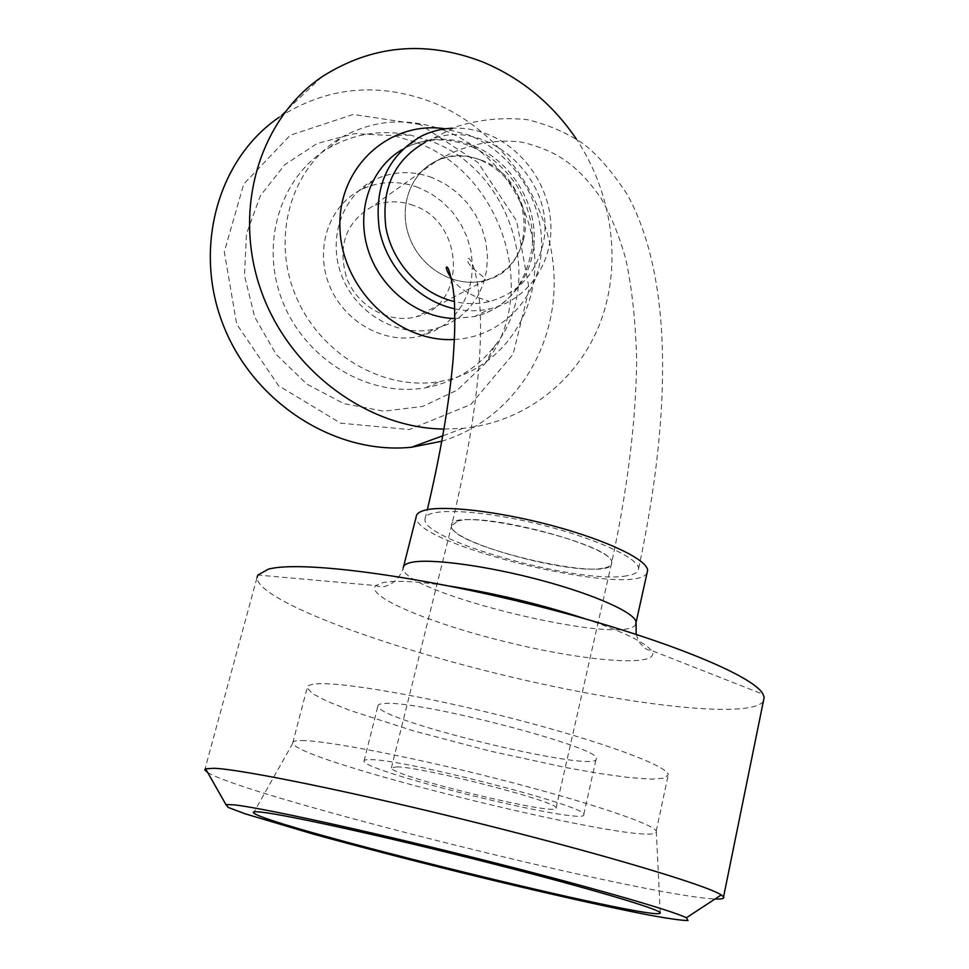 <?xml version="1.0" encoding="UTF-8"?>
<svg xmlns="http://www.w3.org/2000/svg" width="969" height="969" viewBox="0 0 969 969"><rect width="100%" height="100%" fill="white"/><g stroke="black" fill="none" stroke-linecap="round" stroke-linejoin="round"><path stroke-width="0.73" stroke-dasharray="4.84 3.63" d="M603.227 568.185C569.748 575.404 448.017 541.574 451.554 525.767C447.012 504.352 616.332 543.464 611.633 562.916C611.596 565.46 608.786 567.228 603.227 568.185M523.187 240.469C537.553 192.007 480.612 138.555 436.971 160.709C410.081 172.627 397.556 208.262 410.057 238.919C422.23 269.697 456.605 288.447 485.069 280.465C504.776 274.372 517.482 261.036 523.187 240.469M626.786 575.792C580.952 584.901 420.679 540.242 425.028 519.045C424.846 508.035 473.478 508.991 531.715 522.521C589.951 535.905 639.177 557.647 638.595 568.609C638.547 572.134 634.622 574.532 626.786 575.792M638.595 568.609C673.164 406.883 671.226 275.014 627.5 194.914C612.481 171.888 597.703 154.822 583.168 143.727C566.417 132.523 547.8 124.504 527.318 119.671C502.596 117.116 478.831 119.49 456.048 126.782L425.355 142.225C483.652 110.745 561.293 182.257 542.083 247.567C534.294 275.814 516.719 293.813 489.369 301.577C477.947 304.314 466.234 304.302 454.231 301.529M207.669 772.499C247.434 796.978 645.439 896.192 715.074 898.978M763.342 701.411C749.122 719.955 621.517 704.233 497.594 673.709C373.537 643.416 257.427 599.496 257.027 577.56L204.762 769.895M396.672 766.879C422.617 766.806 559.065 802.005 556.109 807.928C561.366 817.497 390.713 776.012 391.391 767.957L396.672 766.879M457.55 521.201C485.069 511.535 616.684 547.328 611.633 562.916C614.019 584.428 447.86 545.692 451.554 525.767L457.55 521.201M370.594 759.648C403.601 759.078 588.074 806.583 583.774 814.42C590.194 827.102 363.46 771.942 364.017 761.089C363.787 759.999 365.979 759.514 370.594 759.648M384.693 703.518C418.233 699.933 601.192 747.596 596.262 758.461C601.797 774.885 376.396 720.548 377.91 706.001C377.765 704.56 380.03 703.736 384.693 703.518M316.427 683.896C341.282 681.667 428.08 696.638 515.011 719.131C602.04 741.588 666.951 765.704 668.307 774.57L664.455 778.18L650.938 779.137L629.026 777.538L600.259 773.625L566.296 767.654L489.672 750.999L412.927 730.699L349.543 710.265L326.953 701.193L312.406 693.55L307.161 687.82C307.028 685.713 310.116 684.405 316.427 683.896M301.662 740.546C326.141 740.437 413.169 757.225 500.828 779.682C588.558 802.114 654.402 824.377 656.231 831.123L656.316 831.402C660.264 850.685 297.277 762.252 292.82 743.187L292.747 742.92C292.481 741.321 295.448 740.534 301.662 740.546M647.135 572.594C636.851 599.169 411.147 544.469 416.185 516.78M420.11 124.504L353.297 114.415L290.215 135.26L243.752 184.086L224.287 251.71L236.666 324.094L278.515 385.614L340.579 423.174L409.378 429.533L470.764 404.521L513.11 354.218L529.171 288.932L516.622 220.944L478.008 162.55L420.11 124.504M321.926 76.83L279.072 117.31C326.492 86.931 377.304 81.82 431.484 101.975C500.828 129.374 551.034 201.286 554.026 275.656C557.139 349.966 511.789 419.856 442.034 441.174M415.435 142.092L393.523 135.66L354.46 133.625L317.093 143.509L284.729 164.754L260.395 195.714L246.489 233.759L244.479 275.475L254.677 316.996L276.177 354.388L306.907 384.16L343.922 403.637L383.724 411.195L422.702 406.411L457.453 389.998L485.106 363.629C541.005 294.637 502.354 172.785 415.435 142.092M444.165 429.073L463.121 428.322C526.01 422.06 578.735 379.703 600.574 321.781C622.183 263.677 612.578 193.412 576.349 139.015M413.351 205.404C399.216 200.317 385.565 200.656 372.399 206.397C345.606 222.083 337.115 246.223 346.95 278.842C358.142 307.137 390.083 324.215 416.694 316.645C467.615 305.114 464.623 221.901 413.351 205.404M480.83 160.03C465.665 154.386 451.045 154.616 436.971 160.709C410.081 172.627 397.556 208.262 410.057 238.919C422.23 269.697 456.605 288.447 485.069 280.465C539.527 268.34 535.784 178.381 480.83 160.03M418.099 187.405C398.538 180.319 379.727 180.997 361.655 189.427C329.242 205.016 314.271 248.246 329.339 285.249C344.043 322.374 385.505 345.073 420.582 336.11L433.264 331.604L444.698 324.688L454.522 315.615L462.431 304.726L468.16 292.372L471.54 278.975L472.484 264.985L470.958 250.862L467.034 237.054L460.82 224.021L452.523 212.163L442.421 201.903L430.817 193.546L418.099 187.405M432.21 177.654C412.358 170.411 393.257 171.053 374.918 179.592C342.021 195.387 326.856 239.343 342.202 277.025C357.173 314.828 399.301 337.987 434.911 328.927L447.763 324.349L459.367 317.335L469.323 308.118L477.329 297.047L483.131 284.498L486.559 270.884L487.492 256.664L485.929 242.286L481.92 228.236L475.597 214.973L467.167 202.909L456.908 192.443L445.122 183.928L432.21 177.654M444.601 130.512C408.664 117.164 374.494 119.357 342.105 137.065C292.517 165.396 270.872 234.619 295.036 294.14C318.753 353.818 383.421 391.718 440.265 381.423C495.038 371.914 534.525 321.611 534.888 264.767C535.469 207.911 497.582 151.14 444.601 130.512M430.369 141.014L410.166 135.066C381.326 129.41 354.388 133.613 329.375 147.676C280.513 175.643 259.159 243.703 282.887 302.146C306.18 360.734 369.795 397.884 425.803 387.709C454.291 382.307 477.305 368.341 494.832 345.812C546.419 282.318 510.59 169.393 430.369 141.014M454.582 308.784C466.864 311.412 478.856 311.376 490.544 308.675C526.797 300.208 551.894 265.058 550.925 225.959C550.077 186.847 523.563 148.293 487.468 134.17C475.997 129.713 464.321 127.714 452.45 128.187M585.942 619.058C622.631 631.582 644.397 642.023 651.241 650.369C663.85 667.266 592.083 662.469 513.582 643.731C435.081 625.332 364.405 596.625 375.802 585.567L383.106 582.575C395.509 580.189 417.663 581.364 449.543 586.088M635.761 624.097C627.306 647.619 399.095 592.253 403.249 567.846C401.323 574.132 397.678 579.208 392.288 583.072L387.358 585.555C383.809 587.153 379.957 587.166 375.802 585.567L257.839 575.041M454.364 339.477C501.482 337.309 538.788 297.774 541.453 249.82C544.408 201.903 512.976 152.29 468.197 134.873L445.243 128.829M454.788 318.535L474.653 316.512C510.372 308.142 535.154 273.561 534.258 235.14C533.471 196.707 507.393 158.855 471.855 145.059C449.204 136.617 427.462 137.319 406.641 147.179L402.535 149.383M391.391 767.957L451.554 525.767C472.702 436.983 482.271 366.04 480.285 312.926C477.765 262.599 467.918 255.416 467.458 259.159C466.525 266.075 485.021 277.025 485.348 279.181L485.069 280.465L416.694 316.645M556.109 807.928L611.633 562.916C627.537 488.97 635.882 421.757 636.657 361.267C635.785 323.028 632.176 289.016 625.804 259.232C619.651 236.896 611.475 216.705 601.289 198.669C576.591 163.167 555.152 150.486 522.4 142.261C491.804 138.179 461.898 145.907 436.971 160.709L372.399 206.397M425.028 519.045L427.353 509.682M451.263 278.079C464.563 296.284 486.571 299.687 489.369 301.577M583.774 814.42L596.262 758.461M364.017 761.089L377.91 706.001M656.231 831.123L668.307 774.57M292.747 742.92L307.161 687.82M292.82 743.187L254.132 811.852M656.316 831.402L660.252 912.859M636.149 634.295C640.909 647.026 640.352 642.411 642.871 646.335C645.608 649.109 648.394 650.453 651.241 650.369L763.051 694.276M403.249 567.846L403.601 566.49M443.015 435.699L463.121 428.322M420.582 336.11L434.911 328.927M361.655 189.427L374.918 179.592M425.803 387.709L440.265 381.423M329.375 147.676L342.105 137.065M410.166 135.066L393.523 135.66M494.832 345.812L485.106 363.629M421.261 136.181L406.641 147.179C426.542 137.913 447.557 137.465 469.674 145.822C488.836 154.241 504.607 167.601 516.974 185.903C529.171 207.645 534.198 228.478 532.042 248.403C525.137 286.243 506.012 308.941 474.665 316.512L490.544 308.675"/><path stroke-width="1.45" d="M454.231 301.529C420.897 293.777 392.142 262.744 385.856 227.206C381.265 188.143 394.431 159.824 425.355 142.225M234.171 804.864C260.794 807.674 362.031 829.67 471.77 857.081C581.545 884.491 672.014 910.363 686.379 917.776L688.014 920.55C681.473 920.477 668.138 918.588 648.007 914.881C603.118 906.172 534.173 890.511 462.564 872.936C407.719 859.346 357.694 846.325 312.49 833.861L244.866 813.718L228.212 807.431L225.898 804.536L234.171 804.864M715.074 898.978C721.844 899.28 724.679 898.578 723.564 896.846L721.239 894.932C707.128 885.484 606.109 855.058 481.569 823.953C357.077 792.824 242.977 769.507 214.355 768.296L205.561 768.78L204.762 769.895L207.669 772.499M262.175 812.24C287.987 815.123 386.716 836.889 486.68 862.204C586.742 887.519 660.204 909.273 660.252 912.859C663.196 923.832 264.016 825.431 253.587 812.834C252.388 811.622 255.259 811.428 262.175 812.24M257.027 577.56L257.839 575.041L268.219 569.239C299.118 560.336 414.466 574.847 536.572 605.795C658.75 636.657 754.027 675.381 763.051 694.276L764.178 697.305L763.342 701.411M403.601 566.49L416.185 516.78C416.367 514.018 419.02 511.898 424.143 510.421C442.918 504.849 499.398 511.341 553.529 525.985C607.745 540.569 647.813 560.034 647.607 570.475L647.135 572.594M442.034 441.174L411.595 447.218C336.534 455.139 254.762 404.121 223.839 326.541C192.492 249.106 217.625 159.134 279.072 117.31M576.349 139.015C552.306 103.647 521.043 77.932 482.55 61.883C425.452 40.02 371.902 45.01 321.926 76.83C259.91 118.969 232.572 208.553 260.552 289.101C288.229 369.746 366.924 428.274 444.165 429.073M452.45 128.187C441.416 128.695 431.011 131.36 421.261 136.181C387.818 155.621 373.828 186.569 379.279 229.047C386.57 267.662 418.293 300.996 454.582 308.784M449.543 586.088C495.74 593.416 541.211 604.414 585.942 619.058M403.249 567.846C403.346 565.424 405.926 563.631 411.001 562.48C429.582 558.132 486.232 565.605 540.799 580.213C595.426 594.772 636.027 613.207 636.088 622.401L635.761 624.097M445.243 128.829C389.381 120.168 337.394 167.31 339.937 228.066C341.488 288.774 397.98 342.953 454.364 339.477M402.535 149.383C370.909 167.528 355.756 210.067 367.869 249.154C379.8 288.277 417.191 317.784 454.788 318.535M427.353 509.682C440.58 453.48 449.144 403.661 453.056 360.202C455.127 330.913 454.861 322.992 454.57 308.251C454.921 290.24 448.441 263.168 446.309 267.456C446.297 269.515 447.944 273.052 451.263 278.079M686.379 917.776L721.239 894.932M225.898 804.536L205.561 768.78M723.564 896.846L764.178 697.305M254.132 811.852L253.587 812.834M647.607 570.475L636.088 622.401L636.149 634.295M411.595 447.218L443.015 435.699"/></g></svg>
